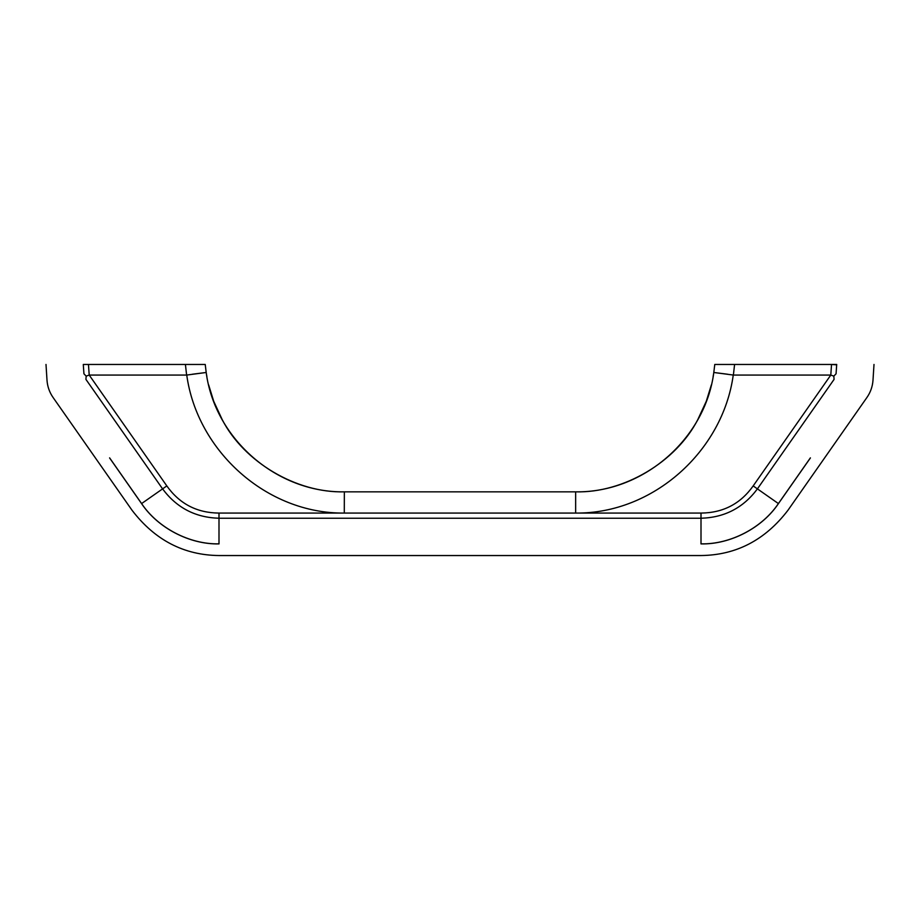<?xml version="1.0" encoding="UTF-8"?>
<svg xmlns="http://www.w3.org/2000/svg" width="920" height="920" viewBox="0 0 920 920"><rect width="100%" height="100%" fill="white"/><g stroke="black" fill="none" stroke-linecap="round" stroke-linejoin="round"><path stroke-width="1.38" d="M810.394 457.872C829.092 457.872 829.092 457.872 810.394 457.872L778.4 503.573C762.139 527.942 730.284 544.525 701.005 543.858L701.005 518.236C724.557 517.58 743.36 507.794 757.413 488.876L753.181 485.921L830.794 375.061L831.542 364.458L836.706 364.458C885.465 364.458 885.465 364.458 836.706 364.458L714.771 364.458L713.805 372.485L727.513 374.21M832.048 364.458L836.706 364.458L832.048 364.458M735.402 364.458L727.513 364.458L735.402 364.458M206.356 373.508L206.195 372.485C214.843 439.081 276.874 492.89 344.344 491.843C296.562 493.154 244.099 462.15 222.214 419.647C244.099 462.15 296.562 493.154 344.344 491.843L576.346 491.843M706.272 401.327L697.785 419.647C675.901 462.15 623.438 493.154 575.655 491.843C623.438 493.154 675.901 462.15 697.785 419.647L706.272 401.327L711.367 384.882M713.138 376.544L713.483 374.486M713.644 373.508L713.805 372.485L733.389 375.061L734.585 364.458M109.606 457.872C90.907 457.872 90.907 457.872 109.606 457.872L141.599 503.573L166.819 485.921L89.205 375.061L88.458 364.458L83.294 364.458L205.229 364.458L206.195 372.485L192.487 374.21M206.195 372.485L186.748 375.049C197.179 451.065 266.731 513.877 344.287 513.072L575.655 513.072L344.287 513.072L344.344 491.843L343.654 491.843M213.727 401.327L222.214 419.647L213.727 401.327L208.633 384.882M206.862 376.544L206.517 374.486M83.294 364.458C34.535 364.458 34.535 364.458 83.294 364.458L87.216 364.458M192.487 364.458L184.598 364.458L192.487 364.458M83.306 364.826C34.672 368.218 34.672 368.218 83.306 364.826L83.938 373.808C35.684 382.386 35.684 382.386 83.938 373.808L86.192 376.13L89.205 375.061L186.611 375.061L185.414 364.458M141.599 503.573C157.861 527.942 189.715 544.525 218.994 543.858L218.994 518.236C195.442 517.58 176.64 507.794 162.587 488.876L85.905 379.362C42.998 403.052 42.998 403.052 85.905 379.362L86.192 376.13M219.04 543.858C219.04 559.176 219.04 559.176 219.04 543.858L218.994 543.904C218.994 559.164 218.994 559.164 218.994 543.904C189.692 544.571 157.826 527.976 141.565 503.596C129.064 512.348 129.064 512.348 141.565 503.596L109.584 457.918C90.953 457.918 90.953 457.918 109.584 457.918L109.641 457.918M344.344 513.072L218.994 513.072C196.914 512.889 179.526 503.838 166.819 485.921M753.181 485.921C740.473 503.838 723.085 512.889 701.005 513.072L575.713 513.072C653.269 513.877 722.821 451.065 733.251 375.061M733.389 375.061L830.794 375.061L833.807 376.13L834.095 379.362C877.001 403.052 877.001 403.052 834.095 379.362L757.413 488.876L778.4 503.573M836.706 364.458L836.061 373.808C884.315 382.386 884.315 382.386 836.061 373.808L833.807 376.13M700.959 543.858C700.959 559.176 700.959 559.176 700.959 543.858L701.005 543.904C701.005 559.164 701.005 559.164 701.005 543.904C730.307 544.571 762.174 527.976 778.435 503.596C790.935 512.348 790.935 512.348 778.435 503.596L810.416 457.918C829.046 457.918 829.046 457.918 810.416 457.918L810.359 457.918M575.655 513.072L575.655 491.843C643.126 492.89 705.157 439.081 713.805 372.485M701.005 513.072L701.005 518.236L218.994 518.236L218.994 513.072M836.694 364.826C885.327 368.218 885.327 368.218 836.694 364.826L831.542 364.458M46 364.458L47.012 380.374C47.483 386.63 49.496 392.334 53.072 397.486L95.358 457.872M95.381 457.918L132.043 510.266C154.859 540.074 183.839 555.162 218.994 555.542L700.959 555.542C736.161 555.162 765.141 540.074 787.957 510.266L824.619 457.918M824.642 457.872L866.928 397.486C870.504 392.334 872.516 386.63 872.988 380.374L874 364.458"/></g></svg>
